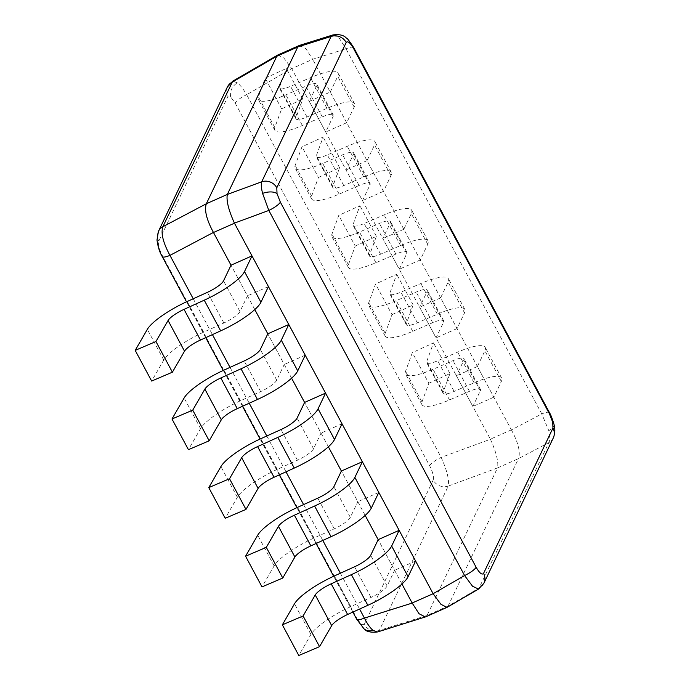 <?xml version="1.0" encoding="UTF-8"?>
<svg xmlns="http://www.w3.org/2000/svg" width="690" height="690" viewBox="0 0 690 690"><rect width="100%" height="100%" fill="white"/><g stroke="black" fill="none" stroke-linecap="round" stroke-linejoin="round"><path stroke-width="0.52" stroke-dasharray="3.45 2.59" d="M549.499 412.724A12.015 2.82 -28.2 0 0 541.771 413.914L548.766 430.62C550.085 436.14 550.128 440.125 548.869 442.583L478.584 589.053M356.713 619.266A12.015 2.82 151.8 0 1 356.808 618.24L162.331 255.541C159.131 249.099 157.95 244.32 158.778 241.207L227.717 96.859L230.702 96.971L235.161 103.034A12.015 2.82 151.8 0 1 246.692 94.703C243.415 89.243 240.318 85.267 237.403 82.791L232.728 81.179M401.96 584.016L378.163 539.64L394.611 570.311L387.125 586A16.017 3.761 151.8 0 1 371.013 597.437L350.813 606.614A40.046 9.401 -28.2 0 0 310.94 634.481L298.805 655.5M365.174 515.404L341.378 471.029L357.825 501.699L350.33 517.388A16.017 3.761 151.8 0 1 334.227 528.833L314.019 538.002A40.046 9.401 -28.2 0 0 274.146 565.869L262.01 586.888M328.38 446.801L304.592 402.425L321.031 433.087L313.545 448.776A16.017 3.761 151.8 0 1 297.442 460.221L277.233 469.39A40.046 9.401 -28.2 0 0 237.36 497.257L225.225 518.276M291.594 378.189L267.798 333.813L284.245 364.475L276.75 380.164A16.017 3.761 151.8 0 1 260.647 391.61L240.448 400.778A40.046 9.401 -28.2 0 0 200.566 428.645L188.43 449.664M254.808 309.577L231.012 265.202L247.451 295.863L239.965 311.552A16.017 3.761 151.8 0 1 223.862 322.998L203.654 332.166A40.046 9.401 -28.2 0 0 163.78 360.033L151.645 381.053M277.88 54.976L283.892 58.055L291.723 68.664L312.665 59.288L346.009 48.818L541.771 413.914L511.411 429.939L312.708 59.366M511.368 429.861L490.383 439.168L291.723 68.664M490.383 439.168L490.426 439.245C496.3 452.33 498.663 461.886 497.525 467.915L518.492 458.643L548.869 442.583A12.015 11.126 25.5 0 0 553.302 437.909M483.906 583.214L483.906 583.214A12.015 11.126 25.5 0 1 479.481 587.889L448.06 606.13L427.093 615.402L497.507 467.941M448.069 606.096L518.492 458.643M427.093 615.402L425.592 616.869M333.27 34.836L339.471 38.528L346.009 48.818A12.015 2.82 -28.2 0 1 353.737 47.627M299.52 45.402L305.825 48.654L312.665 59.288M511.411 429.939C518.259 442.592 520.631 452.148 518.509 458.609M235.161 103.034L429.646 465.733C432.837 472.176 434.019 476.954 433.191 480.059A12.015 11.126 -154.5 0 0 448.267 486.07C449.406 480.042 447.042 470.485 441.169 457.401L246.692 94.703L291.68 68.586M448.06 606.13L447.129 607.312M377.585 631.945L379.328 630.418L448.267 486.07L497.525 467.915M227.364 87.035A12.015 11.126 -154.5 0 0 227.717 96.859M429.646 465.733A12.015 2.82 151.8 0 1 441.169 457.401L490.426 439.245M158.433 231.383L158.433 231.383A12.015 11.126 -154.5 0 0 158.778 241.207M162.236 256.568A12.015 2.82 151.8 0 1 162.331 255.541M433.191 480.059L364.251 624.416A12.015 11.126 -154.5 0 0 379.328 630.418L427.076 615.428M342.016 423.789L321.031 433.087M378.801 492.401L357.825 501.699M415.596 561.013L394.611 570.311M268.436 286.566L247.451 295.863M305.221 355.178L284.245 364.475M302.798 99.127L286.35 68.457L265.202 78.177L258.388 96.833A40.046 9.401 -28.2 0 0 258.353 99.558A40.046 9.401 -28.2 0 0 285.91 94.823L305.851 86.198A16.017 3.761 151.8 0 1 316.874 84.301A16.017 3.761 151.8 0 1 316.745 85.672L309.258 101.361L325.697 132.023L333.192 116.343A16.017 3.761 -28.2 0 0 333.322 114.971A16.017 3.761 -28.2 0 0 322.299 116.869L302.358 125.494A40.046 9.401 151.8 0 1 274.801 130.229A40.046 9.401 151.8 0 1 274.827 127.503L281.641 108.839L302.798 99.127L295.984 117.783A16.017 3.761 -28.2 0 0 295.976 118.878A16.017 3.761 -28.2 0 0 306.998 116.981L326.939 108.356A40.046 9.401 151.8 0 1 354.496 103.621A40.046 9.401 151.8 0 1 354.168 107.045L346.682 122.725L325.697 132.023M281.641 108.839L265.202 78.177M346.682 122.725L330.234 92.055L309.258 101.361M330.234 92.055L337.729 76.374A40.046 9.401 -28.2 0 0 338.048 72.95A40.046 9.401 -28.2 0 0 310.491 77.685L290.55 86.31A16.017 3.761 151.8 0 1 279.528 88.208A16.017 3.761 151.8 0 1 279.545 87.113L286.35 68.457M318.435 177.451L339.584 167.739L332.778 186.395A16.017 3.761 -28.2 0 0 332.761 187.49A16.017 3.761 -28.2 0 0 343.784 185.593L363.734 176.968A40.046 9.401 151.8 0 1 391.282 172.233A40.046 9.401 151.8 0 1 390.963 175.648L383.468 191.337L367.028 160.667L374.515 144.986A40.046 9.401 -28.2 0 0 374.843 141.562A40.046 9.401 -28.2 0 0 347.286 146.297L327.345 154.922A16.017 3.761 151.8 0 1 316.322 156.82A16.017 3.761 151.8 0 1 316.331 155.724L323.144 137.069L301.987 146.789L295.173 165.445A40.046 9.401 -28.2 0 0 295.147 168.17A40.046 9.401 -28.2 0 0 322.696 163.435L342.645 154.81A16.017 3.761 151.8 0 1 353.668 152.913A16.017 3.761 151.8 0 1 353.539 154.284L346.044 169.964L362.491 200.635L369.978 184.954A16.017 3.761 -28.2 0 0 370.107 183.583A16.017 3.761 -28.2 0 0 359.085 185.481L339.144 194.106A40.046 9.401 151.8 0 1 311.587 198.841A40.046 9.401 151.8 0 1 311.621 196.115L318.435 177.451L301.987 146.789M339.584 167.739L323.144 137.069M383.468 191.337L362.491 200.635M367.028 160.667L346.044 169.964M355.221 246.063L376.378 236.351L369.564 255.007A16.017 3.761 -28.2 0 0 369.555 256.102A16.017 3.761 -28.2 0 0 380.578 254.205L400.519 245.58A40.046 9.401 151.8 0 1 428.076 240.845A40.046 9.401 151.8 0 1 427.748 244.26L420.262 259.949L403.814 229.278L411.3 213.598A40.046 9.401 -28.2 0 0 411.628 210.174A40.046 9.401 -28.2 0 0 384.071 214.909L364.13 223.534A16.017 3.761 151.8 0 1 353.108 225.432A16.017 3.761 151.8 0 1 353.125 224.336L359.93 205.68L338.773 215.392L331.968 234.057A40.046 9.401 -28.2 0 0 331.933 236.782A40.046 9.401 -28.2 0 0 359.49 232.047L379.431 223.422A16.017 3.761 151.8 0 1 390.454 221.524A16.017 3.761 151.8 0 1 390.324 222.896L382.829 238.576L399.277 269.247L406.772 253.566A16.017 3.761 -28.2 0 0 406.902 252.195A16.017 3.761 -28.2 0 0 395.879 254.093L375.929 262.718A40.046 9.401 151.8 0 1 348.381 267.453A40.046 9.401 151.8 0 1 348.407 264.727L355.221 246.063L338.773 215.392M376.378 236.351L359.93 205.68M420.262 259.949L399.277 269.247M403.814 229.278L382.829 238.576M392.006 314.674L413.163 304.963L406.358 323.619A16.017 3.761 -28.2 0 0 406.341 324.714A16.017 3.761 -28.2 0 0 417.364 322.817L437.305 314.192A40.046 9.401 151.8 0 1 464.862 309.456A40.046 9.401 151.8 0 1 464.534 312.872L457.047 328.561L440.599 297.89L448.095 282.21A40.046 9.401 -28.2 0 0 448.414 278.786A40.046 9.401 -28.2 0 0 420.865 283.521L400.916 292.146A16.017 3.761 151.8 0 1 389.902 294.044A16.017 3.761 151.8 0 1 389.91 292.948L396.724 274.292L375.567 284.004L368.753 302.669A40.046 9.401 -28.2 0 0 368.719 305.394A40.046 9.401 -28.2 0 0 396.276 300.659L416.217 292.034A16.017 3.761 151.8 0 1 427.239 290.136A16.017 3.761 151.8 0 1 427.11 291.508L419.623 307.188L436.071 337.859L443.558 322.178A16.017 3.761 -28.2 0 0 443.687 320.807A16.017 3.761 -28.2 0 0 432.665 322.704L412.724 331.329A40.046 9.401 151.8 0 1 385.167 336.065A40.046 9.401 151.8 0 1 385.201 333.33L392.006 314.674L375.567 284.004M413.163 304.963L396.724 274.292M457.047 328.561L436.071 337.859M440.599 297.89L419.623 307.188M428.801 383.286L449.958 373.575L443.144 392.231A16.017 3.761 -28.2 0 0 443.135 393.317A16.017 3.761 -28.2 0 0 454.149 391.428L474.099 382.803A40.046 9.401 151.8 0 1 501.647 378.068A40.046 9.401 151.8 0 1 501.328 381.484L493.833 397.173L477.394 366.502L484.88 350.813A40.046 9.401 -28.2 0 0 485.208 347.398A40.046 9.401 -28.2 0 0 457.651 352.133L437.71 360.758A16.017 3.761 151.8 0 1 426.687 362.655A16.017 3.761 151.8 0 1 426.696 361.56L433.51 342.904L412.353 352.616L405.539 371.28A40.046 9.401 -28.2 0 0 405.513 374.006A40.046 9.401 -28.2 0 0 433.07 369.271L453.011 360.646A16.017 3.761 151.8 0 1 464.034 358.748A16.017 3.761 151.8 0 1 463.904 360.12L456.409 375.8L472.857 406.47L480.344 390.79A16.017 3.761 -28.2 0 0 480.473 389.419A16.017 3.761 -28.2 0 0 469.459 391.316L449.509 399.941A40.046 9.401 151.8 0 1 421.961 404.676A40.046 9.401 151.8 0 1 421.987 401.942L428.801 383.286L412.353 352.616M449.958 373.575L433.51 342.904M493.833 397.173L472.857 406.47M477.394 366.502L456.409 375.8M553.889 423.962A12.015 5.874 -13.9 0 1 548.766 430.62M364.251 624.416L361.267 624.303L356.808 618.24M361.267 624.303A12.015 9.858 -50.3 0 0 364.087 628.9M230.702 96.971A12.015 9.858 129.7 0 1 237.403 82.791M193.226 298.77L212.434 334.598M230.012 367.382L249.228 403.21M266.797 435.994L286.014 471.822M303.591 504.606L322.799 540.434M340.377 573.218L359.594 609.046M313.545 448.776L297.097 418.106M297.442 460.221L280.994 429.551M277.233 469.39L260.786 438.719M237.36 497.257L220.912 466.587M350.33 517.388L333.891 486.717M334.227 528.833L317.78 498.163M314.019 538.002L297.58 507.331M274.146 565.869L257.706 535.198M387.125 586L370.677 555.329M371.013 597.437L354.574 566.775M350.813 606.614L334.365 575.943M310.94 634.481L294.492 603.81M163.78 360.033L147.332 329.363M203.654 332.166L187.206 301.495M223.862 322.998L207.414 292.327M239.965 311.552L223.517 280.882M276.75 380.164L260.311 349.494M260.647 391.61L244.2 360.939M240.448 400.778L224 370.107M200.566 428.645L184.126 397.975M274.827 127.503L258.388 96.833M302.358 125.494L285.91 94.823M322.299 116.869L305.851 86.198M333.192 116.343L316.745 85.672M354.168 107.045L337.729 76.374M326.939 108.356L310.491 77.685M306.998 116.981L290.55 86.31M295.984 117.783L279.545 87.113M332.778 186.395L316.331 155.724M343.784 185.593L327.345 154.922M363.734 176.968L347.286 146.297M390.963 175.648L374.515 144.986M369.978 184.954L353.539 154.284M359.085 185.481L342.645 154.81M339.144 194.106L322.696 163.435M311.621 196.115L295.173 165.445M369.564 255.007L353.125 224.336M380.578 254.205L364.13 223.534M400.519 245.58L384.071 214.909M427.748 244.26L411.3 213.598M406.772 253.566L390.324 222.896M395.879 254.093L379.431 223.422M375.929 262.718L359.49 232.047M348.407 264.727L331.968 234.057M406.358 323.619L389.91 292.948M417.364 322.817L400.916 292.146M437.305 314.192L420.865 283.521M464.534 312.872L448.095 282.21M443.558 322.178L427.11 291.508M432.665 322.704L416.217 292.034M412.724 331.329L396.276 300.659M385.201 333.33L368.753 302.669M443.144 392.231L426.696 361.56M454.149 391.428L437.71 360.758M474.099 382.803L457.651 352.133M501.328 381.484L484.88 350.813M480.344 390.79L463.904 360.12M469.459 391.316L453.011 360.646M449.509 399.941L433.07 369.271M421.987 401.942L405.539 371.28M352.866 612.099L333.658 576.271M316.08 543.487L296.864 507.659M279.286 474.875L260.078 439.047M242.501 406.263L223.284 370.435M205.706 337.652L186.498 301.823M274.801 130.229L258.353 99.558M333.322 114.971L316.874 84.301M354.496 103.621L338.048 72.95M295.976 118.878L279.528 88.208M332.761 187.49L316.322 156.82M391.282 172.233L374.843 141.562M370.107 183.583L353.668 152.913M311.587 198.841L295.147 168.17M369.555 256.102L353.108 225.432M428.076 240.845L411.628 210.174M406.902 252.195L390.454 221.524M348.381 267.453L331.933 236.782M406.341 324.714L389.902 294.044M464.862 309.456L448.414 278.786M443.687 320.807L427.239 290.136M385.167 336.065L368.719 305.394M443.135 393.317L426.687 362.655M501.647 378.068L485.208 347.398M480.473 389.419L464.034 358.748M421.961 404.676L405.513 374.006"/><path stroke-width="1.03" d="M359.594 609.046L364.432 618.076C367.227 623.76 370.064 627.84 372.971 630.324L377.577 631.962L425.592 616.869L447.129 607.312L478.55 589.07L472.547 586.25L464.586 575.546L268.824 210.441L262.579 193.398C261.243 187.887 260.958 184.014 261.726 181.78A12.015 11.126 25.5 0 1 276.794 187.784L277.026 193.674L280.347 202.118L476.109 567.215C479.55 573.149 482.034 575.21 483.561 573.39A12.015 11.126 25.5 0 1 483.906 583.214L478.575 589.036M425.325 616.972L419.028 613.712L412.146 603.008L433.122 593.711L234.419 223.129L268.824 210.441A12.015 2.82 -28.2 0 0 280.347 202.118M483.561 573.39L552.949 428.085L552.725 422.194L549.404 413.75A12.015 2.82 -28.2 0 0 549.499 412.724L353.737 47.627C349.287 40.848 346.846 37.674 346.406 38.105C343.741 35.121 339.213 34.077 332.822 34.974L332.822 34.974M412.18 603.086L364.432 618.076A12.015 2.82 151.8 0 1 356.713 619.266L352.866 612.099M433.122 593.711L464.586 575.546A12.015 2.82 -28.2 0 0 476.109 567.215M412.146 603.008L401.96 584.016M399.148 530.343L391.653 546.032A40.046 9.401 151.8 0 1 351.391 574.632L331.191 583.809A16.017 3.761 -28.2 0 0 315.235 594.952L303.1 615.972L282.357 624.83L298.805 655.5L319.548 646.642L331.683 625.623A16.017 3.761 151.8 0 1 347.631 614.48L367.839 605.303A40.046 9.401 -28.2 0 0 408.101 576.702L415.596 561.013L399.148 530.343L378.163 539.64L365.174 515.404M362.362 461.731L354.867 477.42A40.046 9.401 151.8 0 1 314.606 506.02L294.397 515.197A16.017 3.761 -28.2 0 0 278.45 526.341L266.314 547.36L245.571 556.218L262.01 586.888L282.762 578.03L294.897 557.011A16.017 3.761 151.8 0 1 310.845 545.868L331.045 536.691A40.046 9.401 -28.2 0 0 371.315 508.09L378.801 492.401L362.362 461.731L341.378 471.029L328.38 446.801M325.568 393.119L318.081 408.808A40.046 9.401 151.8 0 1 277.811 437.408L257.612 446.585A16.017 3.761 -28.2 0 0 241.664 457.729L229.529 478.748L208.777 487.606L225.225 518.276L245.968 509.418L258.103 488.399A16.017 3.761 151.8 0 1 274.059 477.256L294.259 468.079A40.046 9.401 -28.2 0 0 334.521 439.478L342.016 423.789L325.568 393.119L304.592 402.425L291.594 378.189M288.782 324.507L281.287 340.196A40.046 9.401 151.8 0 1 241.026 368.796L220.817 377.973A16.017 3.761 -28.2 0 0 204.87 389.117L192.734 410.136L171.991 418.994L188.43 449.664L209.182 440.807L221.318 419.787A16.017 3.761 151.8 0 1 237.265 408.644L257.474 399.467A40.046 9.401 -28.2 0 0 297.735 370.866L305.221 355.178L288.782 324.507L267.798 333.813L254.808 309.577M135.197 350.382L151.645 381.053L172.388 372.195L155.949 341.524L135.197 350.382L147.332 329.363A40.046 9.401 151.8 0 1 187.206 301.495L207.414 292.327A16.017 3.761 -28.2 0 0 223.517 280.882L231.012 265.202L213.434 232.427C206.586 219.774 204.223 210.217 206.336 203.757L276.785 56.244L277.88 54.976L299.52 45.402L333.27 34.836M549.404 413.75L353.634 48.654C350.192 42.72 347.717 40.658 346.19 42.478A12.015 11.126 25.5 0 0 331.114 36.467L297.77 46.937L227.321 194.459L261.726 181.78L331.114 36.467L332.813 34.949M234.419 223.129C228.545 210.045 226.182 200.488 227.321 194.459M276.785 56.244L231.797 82.36A12.015 11.126 -154.5 0 0 227.372 87.035L232.72 81.196L162.857 226.717C160.744 233.168 163.107 242.725 169.956 255.378A12.015 2.82 151.8 0 1 162.236 256.568L162.236 256.568C159.675 252.342 157.924 246.813 156.992 239.982L158.433 231.383A12.015 11.126 -154.5 0 1 162.857 226.717L206.336 203.757M297.77 46.937L299.253 45.505M446.965 607.39L440.953 604.319L433.165 593.788M227.372 87.035A12.015 11.126 -154.5 0 0 227.364 87.035L158.433 231.383M552.949 428.085A12.015 11.126 25.5 0 1 553.302 437.909L483.906 583.214M353.634 48.654A12.015 2.82 -28.2 0 0 353.737 47.627M245.968 509.418L229.529 478.748M208.777 487.606L220.912 466.587A40.046 9.401 151.8 0 1 260.786 438.719L280.994 429.551A16.017 3.761 -28.2 0 0 297.097 418.106L304.592 402.425M282.762 578.03L266.314 547.36M245.571 556.218L257.706 535.198A40.046 9.401 151.8 0 1 297.58 507.331L317.78 498.163A16.017 3.761 -28.2 0 0 333.891 486.717L341.378 471.029M319.548 646.642L303.1 615.972M282.357 624.83L294.492 603.81A40.046 9.401 151.8 0 1 334.365 575.943L354.574 566.775A16.017 3.761 -28.2 0 0 370.677 555.329L378.163 539.64M172.388 372.195L184.523 351.176A16.017 3.761 151.8 0 1 200.48 340.032L220.679 330.855A40.046 9.401 -28.2 0 0 260.941 302.255L268.436 286.566L251.988 255.895L231.012 265.202M251.988 255.895L244.502 271.584A40.046 9.401 151.8 0 1 204.24 300.185L184.032 309.362A16.017 3.761 -28.2 0 0 168.084 320.505L155.949 341.524M209.182 440.807L192.734 410.136M171.991 418.994L184.126 397.975A40.046 9.401 151.8 0 1 224 370.107L244.2 360.939A16.017 3.761 -28.2 0 0 260.311 349.494L267.798 333.813M277.026 193.674A12.015 5.874 166.1 0 0 262.579 193.398M552.725 422.194A12.015 5.874 -13.9 0 1 553.889 423.962L553.889 423.962C552.138 418.218 550.672 414.474 549.499 412.724M356.713 619.266L364.087 628.9A12.015 9.858 -50.3 0 0 372.971 630.324M346.19 42.478L276.794 187.784M213.434 232.427L169.956 255.378L193.226 298.77M212.434 334.598L230.012 367.382M249.228 403.21L266.797 435.994M286.014 471.822L303.591 504.606M322.799 540.434L340.377 573.218M206.353 203.731L227.338 194.425M297.752 46.972L276.776 56.27M234.462 223.206L213.477 232.504M258.103 488.399L241.664 457.729M274.059 477.256L257.612 446.585M294.259 468.079L277.811 437.408M334.521 439.478L318.081 408.808M294.897 557.011L278.45 526.341M310.845 545.868L294.397 515.197M331.045 536.691L314.606 506.02M371.315 508.09L354.867 477.42M331.683 625.623L315.235 594.952M347.631 614.48L331.191 583.809M367.839 605.303L351.391 574.632M408.101 576.702L391.653 546.032M260.941 302.255L244.502 271.584M220.679 330.855L204.24 300.185M200.48 340.032L184.032 309.362M184.523 351.176L168.084 320.505M221.318 419.787L204.87 389.117M237.265 408.644L220.817 377.973M257.474 399.467L241.026 368.796M297.735 370.866L281.287 340.196M232.728 81.179L277.716 55.062M333.658 576.271L316.08 543.487M296.864 507.659L279.286 474.875M260.078 439.047L242.501 406.263M223.284 370.435L205.706 337.652M186.498 301.823L162.236 256.568M364.087 628.9C366.321 631.678 370.823 632.687 377.585 631.945M553.889 423.962C555.312 428.818 555.114 433.467 553.302 437.909"/></g></svg>
